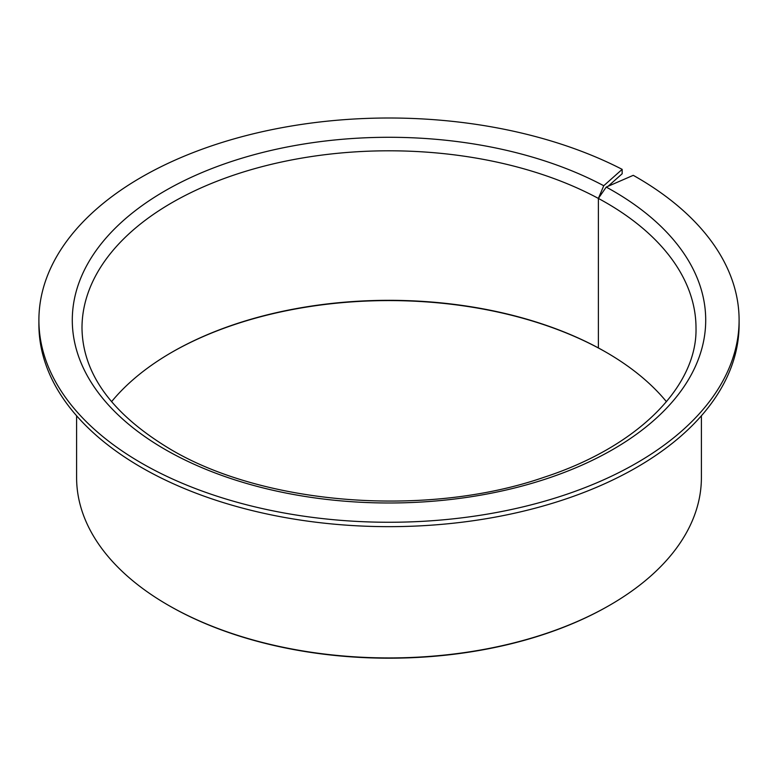 <?xml version="1.0" encoding="UTF-8"?>
<svg xmlns="http://www.w3.org/2000/svg" width="778" height="778" viewBox="0 0 778 778"><rect width="100%" height="100%" fill="white"/><g stroke="black" fill="none" stroke-linecap="round" stroke-linejoin="round"><path stroke-width="1.17" d="M171.53 352.463A308.088 177.87 0 0 1 598.972 348.291L598.379 347.941A307.009 177.248 0 0 0 171.909 352.24A307.009 177.248 0 0 0 111.546 401.701M666.454 401.701A307.009 177.248 0 0 0 606.091 352.24L606.091 352.24A307.009 177.248 0 0 0 598.379 347.941L598.379 198.419L603.738 185.738L622.167 169.361A350.1 202.124 0 0 0 245.926 135.654A350.1 202.124 0 0 0 38.9 320.137A350.1 202.124 0 0 0 141.44 463.066A350.1 202.124 0 0 0 522.981 506.877A350.1 202.124 0 0 0 739.1 320.137A350.1 202.124 0 0 0 636.56 177.209A350.1 202.124 0 0 0 633.253 175.332L606.237 187.08L598.379 198.419A307.009 177.248 0 0 0 266.582 165.5A307.009 177.248 0 0 0 81.991 328.053C82.624 373.732 111.925 414.022 169.905 448.945C264.082 505.301 426.986 517.837 544.007 477.293C638.417 446.591 697.37 386.102 696.009 328.053A307.009 177.248 0 0 0 606.091 202.718A307.009 177.248 0 0 0 598.379 198.419L598.379 347.941L599.255 348.447A308.088 177.87 0 0 1 606.47 352.463M76.604 415.783L76.604 477.575A312.396 180.36 0 0 0 168.097 605.109L168.865 605.547A311.317 179.737 0 0 0 168.865 605.547L168.865 605.547A311.317 179.737 0 0 0 609.135 605.547L609.903 605.109A312.396 180.36 0 0 0 701.396 477.575L701.396 415.783M168.865 605.547L168.097 605.109A312.396 180.36 0 0 0 168.106 605.109A312.396 180.36 0 0 0 609.903 605.109M622.167 169.361L622.167 173.757L608.065 186.282M38.9 320.137L38.9 324.533A350.1 202.124 0 0 0 141.44 467.461A350.1 202.124 0 0 0 522.981 511.272A350.1 202.124 0 0 0 739.1 324.533L739.1 320.137M603.738 185.738A316.704 182.849 0 0 0 160.589 193.469A316.704 182.849 0 0 0 165.053 449.431A316.704 182.849 0 0 0 612.947 449.431A316.704 182.849 0 0 0 612.947 190.843A316.704 182.849 0 0 0 606.237 187.08"/></g></svg>
